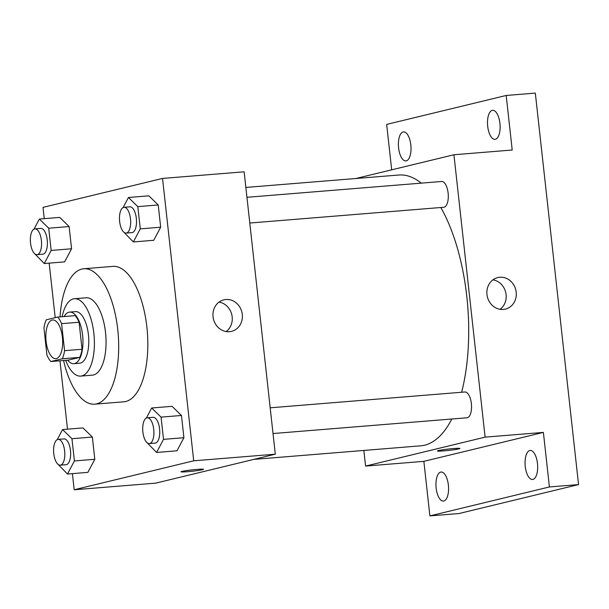 <?xml version="1.0" encoding="UTF-8"?>
<svg xmlns="http://www.w3.org/2000/svg" width="609" height="609" viewBox="0 0 609 609"><rect width="100%" height="100%" fill="white"/><g stroke="black" fill="none" stroke-linecap="round" stroke-linejoin="round"><path stroke-width="0.91" d="M56.386 358.564A19.404 8.305 85.4 0 1 55.83 358.655A19.404 8.305 85.4 0 1 45.979 339.982A19.404 8.305 85.4 0 1 52.686 319.969A19.404 8.305 85.4 0 1 62.476 337.987A19.404 8.305 85.4 0 1 56.386 358.564M64.577 350.677L61.593 323.661A25.045 10.718 85.4 0 0 57.672 317.068L46.238 319.839A25.045 10.718 85.4 0 0 43.939 327.939L46.916 354.956A25.045 10.718 85.4 0 0 50.844 361.548L62.278 358.785A25.045 10.718 85.4 0 0 64.577 350.677L82.063 349.262L79.079 322.245L61.593 323.661M50.844 361.548L68.322 360.132L79.764 357.361L62.278 358.785M57.672 317.068L75.158 315.645A25.045 10.718 85.4 0 1 79.079 322.245M82.063 349.262A25.045 10.718 85.4 0 1 79.764 357.361M67.629 360.185A25.875 11.069 -94.6 0 0 73.834 363.68A25.875 11.069 -94.6 0 0 82.771 336.99A25.875 11.069 -94.6 0 0 69.647 312.097A25.875 11.069 -94.6 0 0 64.09 316.543M69.647 312.097L75.47 311.625A25.875 11.069 85.4 0 1 88.526 335.65A25.875 11.069 85.4 0 1 80.403 363.086A25.875 11.069 85.4 0 1 79.665 363.208L73.834 363.68M65.673 360.345A38.816 16.603 -94.6 0 0 80.715 376.103A38.816 16.603 -94.6 0 0 94.113 336.069A38.816 16.603 -94.6 0 0 74.427 298.73A38.816 16.603 -94.6 0 0 62.133 316.703M80.715 376.103L92.37 375.152A38.816 16.603 -94.6 0 0 105.776 335.125A38.816 16.603 -94.6 0 0 86.082 297.786L74.427 298.73M63.58 360.513A67.926 29.057 -94.6 0 0 94.722 404.17A67.926 29.057 -94.6 0 0 118.184 334.113A67.926 29.057 -94.6 0 0 83.722 268.767A67.926 29.057 -94.6 0 0 60.04 316.878M83.722 268.767L112.863 266.399A67.926 29.057 85.4 0 1 147.119 329.469A67.926 29.057 85.4 0 1 125.804 401.483A67.926 29.057 85.4 0 1 123.863 401.803L94.722 404.17M34.812 253.846L44.251 263.53L64.645 261.87L71.565 248.776L69.114 226.548L59.735 217.405L39.341 219.065L34.02 229.129M123.916 232.265L133.348 241.948L153.75 240.289L160.669 227.203L158.218 204.967L148.84 195.824L128.446 197.483L123.125 207.547M72.402 473.635L74.184 489.765L193.715 460.815L162.542 178.429L43.011 207.38L44.259 218.661M49.169 263.126L55.191 317.67M59.948 360.81L67.5 429.17M58.053 464.347L67.485 474.03L87.886 472.371L94.806 459.285L92.355 437.049L82.976 427.906L62.582 429.566L57.261 439.629M147.157 442.766L156.589 452.449L176.991 450.797L183.91 437.704L181.459 415.475L172.081 406.332L151.687 407.992L146.358 418.048M162.542 178.429L244.133 171.807L275.306 454.185L155.775 483.135L74.184 489.765M275.306 454.185L193.715 460.815M229.441 331.699A16.222 14.631 -103.6 0 1 213.211 317.921A16.222 14.631 -103.6 0 1 223.846 299.834A16.222 14.631 -103.6 0 1 241.887 312.158A16.222 14.631 -103.6 0 1 231.481 331.372A16.222 14.631 -103.6 0 1 229.441 331.699M202.432 469.729A11.32 0.693 -6.3 0 1 189.833 471.495A11.32 0.693 -6.3 0 1 180.98 471.8A11.32 0.693 -6.3 0 1 192.155 469.874A11.32 0.693 -6.3 0 1 203.482 469.311A11.32 0.693 -6.3 0 1 202.432 469.729M219.042 302.087A16.222 14.631 -103.6 0 1 231.778 314.602A16.222 14.631 -103.6 0 1 226.183 331.562M451.802 419.015A135.845 58.114 85.4 0 1 424.633 445.194A135.845 58.114 85.4 0 1 420.758 445.818L253.862 459.384M245.853 187.443L398.75 175.019A135.845 58.114 85.4 0 1 421.276 183.134M440.832 207.509A135.845 58.114 85.4 0 1 461.622 392.249M273.022 433.539L466.974 417.782A12.941 5.534 -94.6 0 0 471.442 404.437A12.941 5.534 -94.6 0 0 464.88 391.99L270.183 407.809M246.942 197.301L441.639 181.482A12.941 5.534 85.4 0 1 448.163 193.495A12.941 5.534 85.4 0 1 444.106 207.212A12.941 5.534 85.4 0 1 443.74 207.273L249.789 223.031M363.855 450.447L365.583 466.083L485.107 437.14L453.933 154.755L355.854 178.506M365.583 466.083L423.856 461.348L429.885 515.899L459.019 513.532L578.55 484.589L535.326 93.101L506.193 95.468L386.662 124.411L391.678 169.835M578.55 484.589L549.409 486.956L543.388 432.405L485.107 437.14M453.933 154.755L512.215 150.02L506.193 95.468M503.354 309.441A16.222 14.631 -103.6 0 1 487.124 295.662A16.222 14.631 -103.6 0 1 497.759 277.575A16.222 14.631 -103.6 0 1 515.793 289.899A16.222 14.631 -103.6 0 1 505.394 309.113A16.222 14.631 -103.6 0 1 503.354 309.441M423.856 461.348L543.388 432.405M458.859 448.886A11.32 0.693 -6.3 0 1 446.26 450.66A11.32 0.693 -6.3 0 1 437.407 450.957A11.32 0.693 -6.3 0 1 448.582 449.031A11.32 0.693 -6.3 0 1 459.909 448.475A11.32 0.693 -6.3 0 1 458.859 448.886M492.955 279.828A16.222 14.631 -103.6 0 1 505.691 292.343A16.222 14.631 -103.6 0 1 500.088 309.303M410.824 144.919A14.555 6.227 85.4 0 1 405.883 160.905A14.555 6.227 85.4 0 1 398.499 146.906A14.555 6.227 85.4 0 1 403.531 131.894A14.555 6.227 85.4 0 1 410.824 144.919M499.92 123.338A14.555 6.227 85.4 0 1 494.988 139.332A14.555 6.227 85.4 0 1 487.603 125.325A14.555 6.227 85.4 0 1 492.635 110.313A14.555 6.227 85.4 0 1 499.92 123.338M448.376 485.069A14.555 6.227 85.4 0 1 443.436 501.055A14.555 6.227 85.4 0 1 436.052 487.048A14.555 6.227 85.4 0 1 441.083 472.036A14.555 6.227 85.4 0 1 448.376 485.069M537.473 463.487A14.555 6.227 85.4 0 1 532.54 479.473A14.555 6.227 85.4 0 1 525.156 465.474A14.555 6.227 85.4 0 1 530.188 450.462A14.555 6.227 85.4 0 1 537.473 463.487M429.885 515.899L549.409 486.956M156.589 452.449L163.517 439.363L161.058 417.127L151.687 407.992M147.264 417.797L153.087 417.325A12.941 5.534 85.4 0 1 159.619 429.337A12.941 5.534 85.4 0 1 155.554 443.055A12.941 5.534 85.4 0 1 155.188 443.116L149.357 443.588A12.941 5.534 85.4 0 1 142.795 431.142A12.941 5.534 85.4 0 1 147.264 417.797A12.941 5.534 85.4 0 1 153.788 429.809A12.941 5.534 85.4 0 1 149.73 443.527A12.941 5.534 85.4 0 1 149.357 443.588M176.991 450.797L183.91 437.704L163.517 439.363M183.91 437.704L181.459 415.475L161.058 417.127M181.459 415.475L172.081 406.332M133.348 241.948L140.276 228.855L137.817 206.626L128.446 197.483M124.023 207.296L129.846 206.816A12.941 5.534 85.4 0 1 136.378 218.829A12.941 5.534 85.4 0 1 132.313 232.554A12.941 5.534 85.4 0 1 131.947 232.608L126.116 233.087A12.941 5.534 85.4 0 1 119.554 220.633A12.941 5.534 85.4 0 1 124.023 207.296A12.941 5.534 85.4 0 1 130.547 219.309A12.941 5.534 85.4 0 1 126.489 233.026A12.941 5.534 85.4 0 1 126.116 233.087M153.75 240.289L160.669 227.203L140.276 228.855M160.669 227.203L158.218 204.967L137.817 206.626M158.218 204.967L148.84 195.824M67.485 474.03L74.412 460.944L71.953 438.708L62.582 429.566M58.16 439.378L63.983 438.906A12.941 5.534 85.4 0 1 70.515 450.919A12.941 5.534 85.4 0 1 66.45 464.637A12.941 5.534 85.4 0 1 66.084 464.697L60.253 465.169A12.941 5.534 85.4 0 1 53.691 452.723A12.941 5.534 85.4 0 1 58.16 439.378A12.941 5.534 85.4 0 1 64.683 451.391A12.941 5.534 85.4 0 1 60.626 465.109A12.941 5.534 85.4 0 1 60.253 465.169M87.886 472.371L94.806 459.285L74.412 460.944M94.806 459.285L92.355 437.049L71.953 438.708M92.355 437.049L82.976 427.906M44.251 263.53L51.171 250.436L48.72 228.208L39.341 219.065M34.919 228.87L40.75 228.398A12.941 5.534 85.4 0 1 47.274 240.41A12.941 5.534 85.4 0 1 43.209 254.128A12.941 5.534 85.4 0 1 42.843 254.189L37.012 254.661A12.941 5.534 85.4 0 1 30.45 242.215A12.941 5.534 85.4 0 1 34.919 228.87A12.941 5.534 85.4 0 1 41.442 240.882A12.941 5.534 85.4 0 1 37.385 254.6A12.941 5.534 85.4 0 1 37.012 254.661M64.645 261.87L71.565 248.776L51.171 250.436M71.565 248.776L69.114 226.548L48.72 228.208M69.114 226.548L59.735 217.405"/></g></svg>
